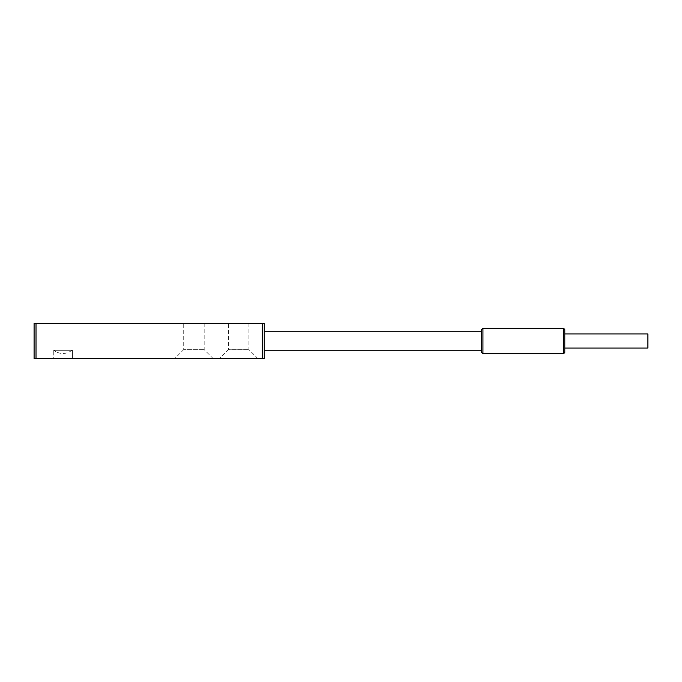 <?xml version="1.0" encoding="UTF-8"?>
<svg xmlns="http://www.w3.org/2000/svg" width="682" height="682" viewBox="0 0 682 682"><rect width="100%" height="100%" fill="white"/><g stroke="black" fill="none" stroke-linecap="round" stroke-linejoin="round"><path stroke-width="0.51" stroke-dasharray="3.41 2.56" d="M71.823 350.275L53.921 350.275L71.823 350.275A14.134 14.134 0 0 1 53.921 350.275A14.126 14.126 0 0 0 71.823 350.275M72.463 358.579L72.463 350.275L53.281 350.275L72.463 350.275L72.463 358.579L53.281 358.579L53.281 350.275L53.281 358.579L72.463 358.579M564.781 329.491L564.781 352.509M563.503 353.788L563.503 328.213L563.503 353.788L563.503 328.213L482.941 328.213L482.941 353.788L482.941 328.213L482.941 353.788L563.503 353.788M564.781 333.967L564.781 348.033L564.781 333.967L564.781 348.033L564.781 333.967L647.9 333.967L647.9 348.033L647.9 333.967L647.9 348.033L564.781 348.033M482.941 353.788L481.663 352.509L481.663 329.491L481.663 352.509L481.663 329.491L482.941 328.213M481.663 331.725L481.663 350.275L481.663 331.725L481.663 350.275L481.663 331.725L264.275 331.725L264.275 350.275L264.275 331.725M262.357 323.421L264.275 323.421L264.275 358.579L262.357 358.579L262.357 323.421L36.018 323.421L36.018 358.579L262.357 358.579M36.018 358.579L34.1 358.579L34.1 323.421L36.018 323.421M183.714 323.421L204.174 323.421L183.714 323.421L183.714 349.627L204.174 349.627L183.714 349.627L174.763 358.579L213.125 358.579L174.763 358.579M228.47 323.421L248.93 323.421L228.47 323.421L228.47 349.627L248.93 349.627L228.47 349.627L219.519 358.579L257.881 358.579L219.519 358.579M264.275 350.275L481.663 350.275M204.174 323.421L204.174 349.627L213.125 358.579M248.93 323.421L248.93 349.627L257.881 358.579"/><path stroke-width="1.02" d="M564.781 352.509L564.781 329.491L563.503 328.213L563.503 353.788L564.781 352.509L563.503 353.788L482.941 353.788L482.941 328.213L563.503 328.213L564.781 329.491M482.941 328.213L481.663 329.491L481.663 352.509L482.941 353.788M564.781 333.967L647.9 333.967L647.9 348.033L564.781 348.033M36.018 323.421L34.1 323.421L34.1 358.579L36.018 358.579L36.018 323.421L262.357 323.421L262.357 358.579L36.018 358.579M262.357 358.579L264.275 358.579L264.275 323.421L262.357 323.421M481.663 331.725L264.275 331.725M264.275 350.275L481.663 350.275"/></g></svg>
